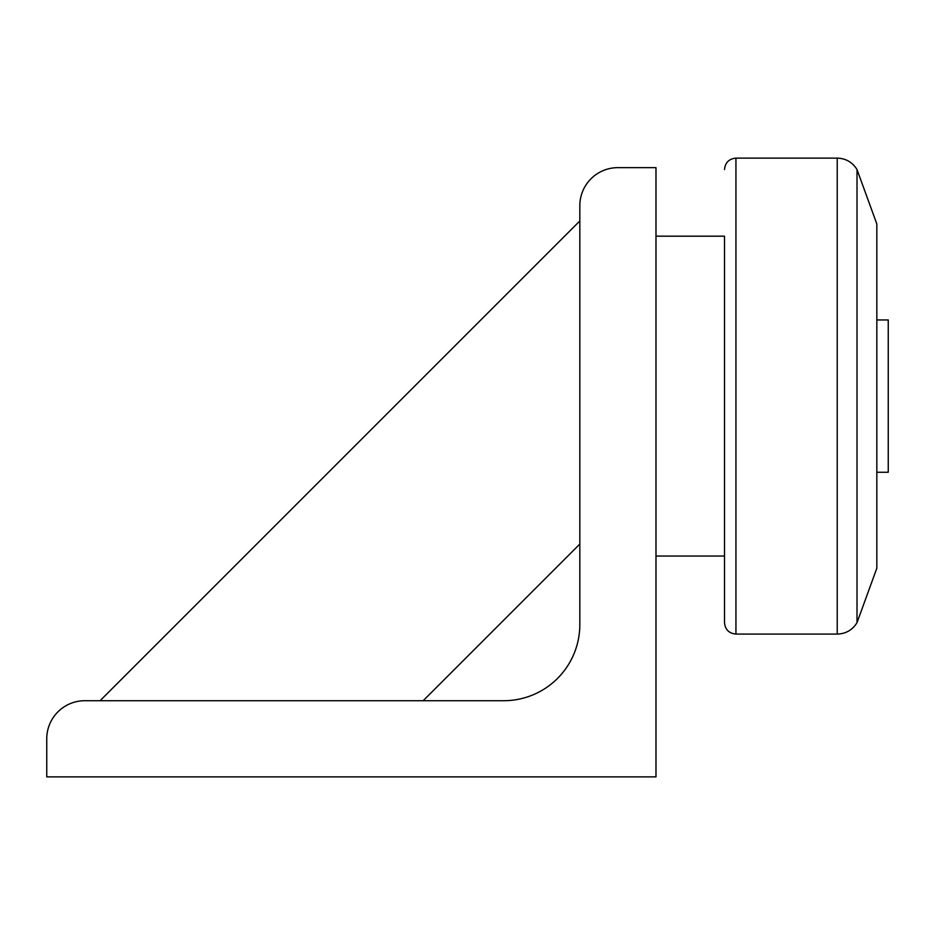 <?xml version="1.0" encoding="UTF-8"?>
<svg xmlns="http://www.w3.org/2000/svg" width="935" height="935" viewBox="0 0 935 935"><rect width="100%" height="100%" fill="white"/><g stroke="black" fill="none" stroke-linecap="round" stroke-linejoin="round"><path stroke-width="1.4" d="M837.222 634.082L837.222 158.12C845.848 158.412 852.439 162.211 857.009 169.539L857.009 622.675C852.439 630.003 845.848 633.801 837.222 634.082L735.938 634.082C729.008 633.416 725.198 629.606 724.52 622.663L724.52 396.101L724.52 556.033L655.984 556.033M857.009 169.539L876.831 223.991L876.831 568.211L857.009 622.675M724.52 236.181L724.52 396.101L724.52 236.181L655.984 236.181M876.831 472.257L888.25 472.257L888.25 319.957L876.831 319.957M100.057 700.724L579.829 220.952M579.829 544.041L423.146 700.724M46.75 776.88L46.75 738.802A38.078 38.078 0 0 1 84.828 700.724L503.673 700.724A76.156 76.156 0 0 0 579.829 624.568L579.829 205.723A38.078 38.078 0 0 1 617.906 167.645L655.984 167.645L655.984 776.88L46.75 776.88M837.222 158.12L735.938 158.12L735.938 634.082M735.938 158.12C729.008 158.798 725.198 162.608 724.52 169.551"/></g></svg>
